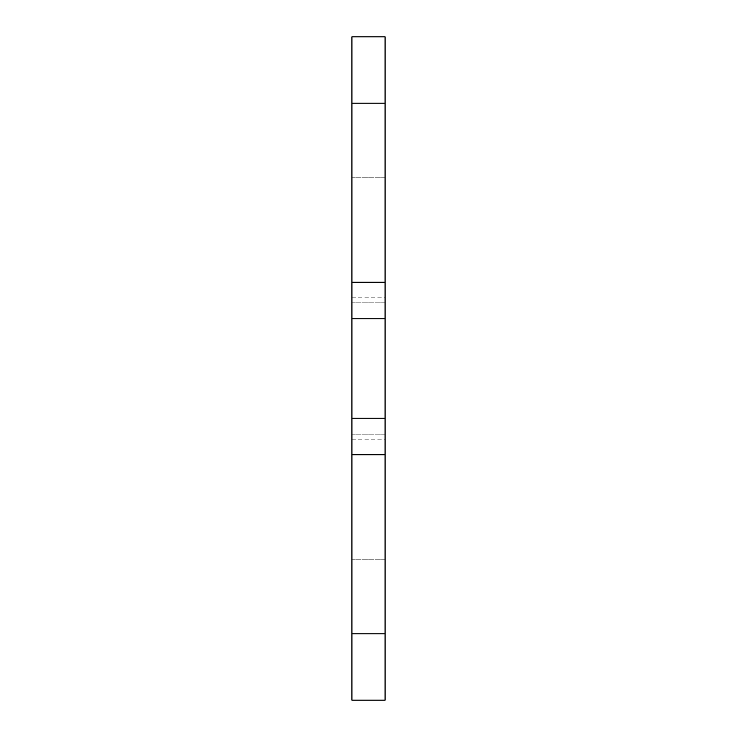 <?xml version="1.0" encoding="UTF-8"?>
<svg xmlns="http://www.w3.org/2000/svg" width="737" height="737" viewBox="0 0 737 737"><rect width="100%" height="100%" fill="white"/><g stroke="black" fill="none" stroke-linecap="round" stroke-linejoin="round"><path stroke-width="0.55" stroke-dasharray="3.69 2.76" d="M351.918 103.18L351.918 700.15L351.918 434.83L351.918 700.15L385.082 700.15L385.082 103.18L351.918 103.18L351.918 302.17L351.918 36.85L385.082 36.85L351.918 36.85M351.918 454.729L351.918 559.199L351.918 454.729L385.082 454.729L385.082 559.199L385.082 454.729M351.918 282.271L351.918 177.801L351.918 282.271L385.082 282.271L385.082 177.801L385.082 282.271M351.918 368.5L351.918 297.195L351.918 368.5M385.082 36.85L385.082 103.18M385.082 368.5L385.082 297.195L385.082 368.5M385.082 302.17L351.918 302.17L385.082 302.17M385.082 434.83L351.918 434.83L385.082 434.83M385.082 177.801L351.918 177.801L385.082 177.801M385.082 559.199L351.918 559.199L385.082 559.199M351.918 633.82L385.082 633.82M351.918 297.195L385.082 297.195M351.918 439.805L385.082 439.805"/><path stroke-width="1.11" d="M351.918 633.82L351.918 700.15L385.082 700.15L385.082 454.729L351.918 454.729L351.918 633.82L385.082 633.82M351.918 454.729L351.918 282.271L385.082 282.271L385.082 36.85L351.918 36.85L351.918 282.271M385.082 282.271L385.082 454.729M385.082 700.15L351.918 700.15M385.082 418.248L351.918 418.248M385.082 318.752L351.918 318.752M351.918 103.18L385.082 103.18"/></g></svg>
